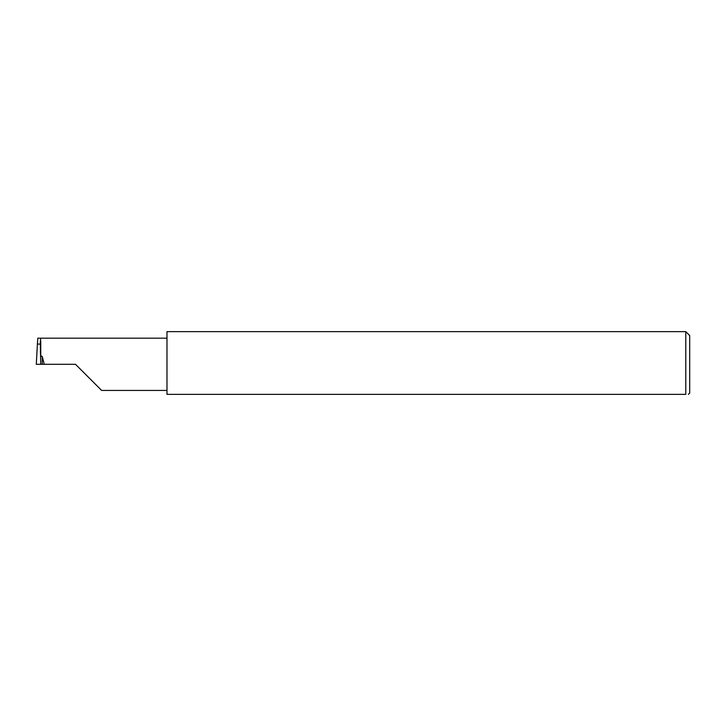 <?xml version="1.0" encoding="UTF-8"?>
<svg xmlns="http://www.w3.org/2000/svg" width="726" height="726" viewBox="0 0 726 726"><rect width="100%" height="100%" fill="white"/><g stroke="black" fill="none" stroke-linecap="round" stroke-linejoin="round"><path stroke-width="1.09" d="M75.504 364.307L101.631 390.434L75.504 364.307L101.631 390.434L75.504 364.307L40.747 364.307L40.284 342.164L40.747 338.18L37.806 338.18L37.398 344.088L40.357 344.088M40.747 341.129L40.747 357.01C41.092 355.976 41.591 355.822 42.244 356.557L44.286 364.307M688.393 394.363L689.7 393.056L689.7 335.557L685.78 331.637L685.78 394.363L166.98 394.363L166.98 331.637L685.78 331.637M40.747 364.307L36.3 364.307L37.398 344.088M685.78 394.363C689.219 394.363 689.219 394.363 685.78 394.363C689.219 394.363 689.219 394.363 685.78 394.363M42.244 356.557L42.244 364.307M40.747 338.18L166.98 338.18M101.631 390.434L166.98 390.434"/></g></svg>

